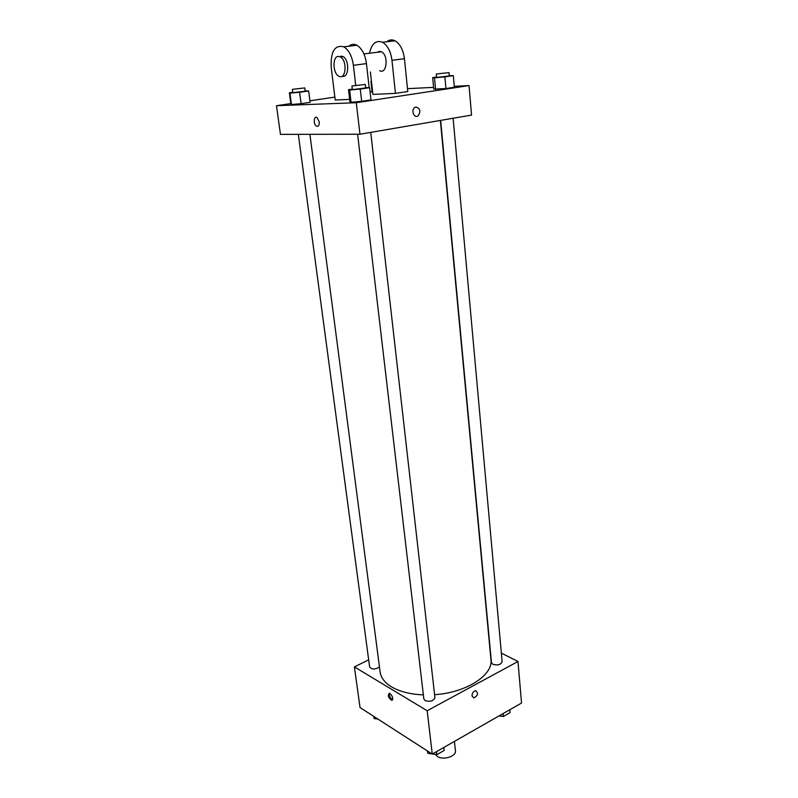 <?xml version="1.0" encoding="UTF-8"?>
<svg xmlns="http://www.w3.org/2000/svg" width="798" height="798" viewBox="0 0 798 798"><rect width="100%" height="100%" fill="white"/><g stroke="black" fill="none" stroke-linecap="round" stroke-linejoin="round"><path stroke-width="1.2" d="M435.379 754.439L437.314 756.424C443.07 760.564 456.546 756.354 455.439 750.808L454.421 741.402M501.353 653.123L517.992 661.492L521.523 703.048L432.247 754.08L360.038 707.547L354.392 666.889L368.676 659.856M517.992 661.492L427.189 710.749L432.247 754.08M471.997 695.886C472.157 692.953 473.414 691.238 475.758 690.709C478.581 693.183 477.952 695.597 473.862 697.941L471.997 695.886L473.862 697.941C477.952 695.597 478.581 693.183 475.758 690.709M309.903 134.313L380.127 672.016C380.925 677.721 384.716 682.659 391.499 686.839C399.658 691.637 410.282 694.31 423.359 694.888M434.591 694.669C466.281 692.734 493.354 675.068 490.94 659.587L440.376 120.438M427.189 710.749L354.392 666.889M440.646 120.398L491.458 662.629L492.855 664.305C497.713 665.582 500.805 664.744 502.132 661.771L453.114 118.254M357.604 134.234L423.838 698.948L425.075 700.584C430.192 702.021 433.474 701.043 434.93 697.642L370.741 132.378M379.479 666.998C375.17 669.622 371.888 669.612 369.624 666.978L298.332 134.333M390.072 693.552C392.915 696.664 393.444 698.908 391.648 700.295C388.317 697.691 387.539 695.347 389.334 693.272L390.072 693.552M392.616 699.716C390.212 698.27 389.155 696.135 389.444 693.292M454.262 86.314L469.044 85.576L471.548 115.092L359.958 134.234L280.457 134.363L276.477 105.705L290.841 103.59M377.933 719.078L374.122 718.569L373.634 716.305M373.833 716.434L374.122 718.569M443.828 747.467L444.157 750.459L436.865 754.649L432.376 754M432.057 753.96L427.937 753.362L427.229 750.848M436.516 751.636L436.865 754.649M427.678 751.137L427.937 753.362M509.802 709.751L510.062 712.654L503.368 716.494L498.969 715.936M503.099 713.582L503.368 716.494M305.165 90.882L308.646 90.972L299.589 92.249L289.913 93.157L289.385 92.777L292.716 92.319M292.317 89.346L292.746 92.598L293.754 92.618L305.205 91.172L304.786 87.92L292.317 89.346L304.786 87.92M308.646 90.972L310.113 102.324L301.095 103.66L291.44 104.528L290.901 104.049L289.385 92.777M299.589 92.249L301.095 103.66L291.44 104.528L290.901 104.049M289.913 93.157L291.44 104.528M371.459 81.446L370.92 81.336L371.439 81.256M372.127 92.109L372.666 92.259L372.127 92.109L370.92 81.336M365.654 87.6L369.624 87.7L360.257 89.057L349.634 90.044L348.507 89.675L352.317 89.127M351.948 85.965L352.357 89.446L353.614 89.466L365.693 87.94L365.294 84.458L351.948 85.965L365.294 84.458M369.624 87.7L371 99.9L361.674 101.316L351.07 102.254L349.933 101.765L348.507 89.675M360.257 89.057L361.674 101.316L351.07 102.254L349.933 101.765M349.634 90.044L351.07 102.254M449.264 75.611L453.314 75.64L444.875 76.857L434.491 77.835L432.656 77.596L436.576 77.027M436.297 74.005L436.606 77.316L438.072 77.316L449.294 75.93L448.995 72.608L436.297 74.005L448.995 72.608M453.314 75.64L454.351 87.251L445.942 88.528L433.753 89.117L432.656 77.596M444.875 76.857L445.942 88.528L433.753 89.117M434.491 77.835L435.588 89.466M316.926 117.466C313.654 115.57 313.315 124.787 316.587 126.244C318.502 126.712 319.39 125.236 319.24 121.815C319.39 125.236 318.502 126.712 316.587 126.244C313.315 124.787 313.654 115.57 316.926 117.466L319.24 121.815M469.044 85.576L356.287 102.723L359.958 134.234L280.457 134.363M356.287 102.723L276.477 105.705M309.913 100.797L334.851 97.127M370.102 91.96L372.077 91.67M407.489 88.668L433.583 87.361M415.967 107.032C420.197 108.428 420.935 111.341 418.192 115.76C414.391 118.912 410.651 110.433 414.631 107.63L415.967 107.032C420.197 108.428 420.935 111.341 418.192 115.76L418.192 115.76C414.391 118.912 410.651 110.433 414.631 107.63M471.548 115.092L359.958 134.234M454.351 87.251L445.942 88.528M310.113 102.324L301.095 103.66M371 99.9L361.674 101.316M386.761 41.765C389.294 39.671 392.047 39.351 395.02 40.798C400.117 43.89 403.249 49.855 404.436 58.703L407.778 91.531L395.459 93.376L372.905 94.413L370.392 71.95M349.654 99.411L335.21 100.009L331.18 67.082C330.631 51.371 334.851 44.618 343.838 46.813C348.876 50.025 352.068 56.189 353.394 65.306L355.718 85.296M369.155 87.581L366.452 63.611C365.165 54.573 361.993 48.459 356.935 45.267C353.993 43.77 351.29 44.09 348.836 46.224M377.364 52.279L379.419 51.351L381.454 51.78C388.816 55.112 386.85 74.852 379.658 70.703M369.504 53.247C371.698 43.531 376.038 39.87 382.521 42.264C387.599 45.386 390.751 51.401 391.968 60.319L395.459 93.376M340.936 56.079L342.931 56.528C349.763 59.69 348.965 78.703 342.202 76.139M338.302 56.399L340.297 56.848C347.579 60.309 345.973 80.488 338.851 76.199C332.766 73.536 332.237 56.478 338.302 56.399M366.452 63.611L353.394 65.306M404.436 58.703L391.968 60.319M392.556 699.816L391.648 700.295M363.938 53.935L381.454 51.78M340.297 56.848L342.931 56.528M356.935 45.267L343.838 46.813M395.02 40.798L382.521 42.264"/></g></svg>
